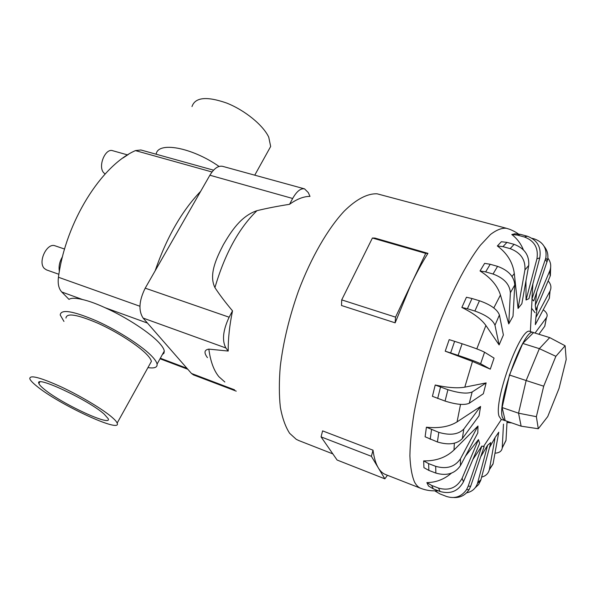 <?xml version="1.0" encoding="UTF-8"?>
<svg xmlns="http://www.w3.org/2000/svg" width="596" height="596" viewBox="0 0 596 596"><rect width="100%" height="100%" fill="white"/><g stroke="black" fill="none" stroke-linecap="round" stroke-linejoin="round"><path stroke-width="0.89" d="M63.958 321.438L60.218 314.993C60.859 308.87 73.07 310.889 96.835 321.043C118.947 331.011 143.263 346.812 152.509 356.944C155.213 359.887 156.733 362.286 157.068 364.126C157.493 367.412 154.453 368.574 147.942 367.613M213.554 170.18L140.902 149.983L135.434 150.602C101.357 165.457 65.769 221.846 58.438 277.252C57.633 283.77 58.736 288.68 61.746 291.98L69.009 299.401C71.11 297.844 75.64 297.896 82.613 299.557C88.975 301.025 96.425 303.729 104.978 307.67C126.874 317.43 151.116 333.455 159.884 343.661C162.537 346.671 164.004 349.137 164.287 351.059L163.982 353.175L162.365 354.553M191.986 106.572C195.108 97.275 206.626 96.09 226.547 103.011C244.852 110.2 263.194 125.22 268.744 137.169L270.666 146.489L267.589 152.025M65.962 318.07C66.536 312.676 77.264 314.435 98.161 323.352C117.576 332.099 138.987 345.978 147.257 354.955C149.708 357.607 151.086 359.76 151.384 361.407L149.782 364.298M112.339 417.55C103.227 409.549 80.877 396.079 61.157 386.856C40.007 377.32 29.554 374.623 29.8 378.758C30.403 380.419 32.631 382.803 36.468 385.917C58.363 404.297 122.344 433.977 117.159 423.078C116.645 421.759 115.043 419.919 112.339 417.55M219.067 166.448C191.674 147.234 157.761 141.252 156.159 154.222M44.029 389.069C41.079 386.662 39.366 384.815 38.896 383.526C33.875 374.444 88.856 400.125 104.233 414.175L108.204 418.69C112.421 427.377 61.194 403.604 44.029 389.069M58.892 274.287L46.533 269.913L44.432 268.535C37.459 262.285 46.98 242.259 55.16 245.843L64.577 249.046M105.09 174.032L103.495 172.542C97.856 165.889 105.432 147.935 112.681 150.706L127.067 154.766M289.544 204.301L292.658 198.483C296.704 191.331 300.667 188.127 304.556 188.872L308.266 192.568L310.002 196.389C303.744 196.375 296.927 199.012 289.544 204.301C277.229 206.246 266.375 208.369 256.965 210.679C240.926 216.028 231.159 231.412 223.425 244.576C216.512 257.956 208.54 274.6 214.925 287.622C219.484 294.603 225.348 302.351 232.522 310.866C229.535 325.312 228.097 338.707 228.216 351.059L208.838 349.114C204.249 349.882 203.787 352.728 207.445 357.637M506.332 228.261L377.141 193.819C367.732 193.342 356.453 199.057 344.279 211.081C327.927 228.529 311.134 257.457 298.454 291.057C289.276 317.027 283.212 342.171 280.269 366.495C279.01 381.79 279.04 395.439 280.373 407.44C282.4 418.273 285.499 426.9 289.656 433.329L296.234 439.304L298.767 440.541L332.844 453.891M550.644 267.485L550.369 275.65L535.878 310.039L535.26 305.219L536.653 292.427M544.215 246.476C547.478 250.499 548.573 255.103 547.5 260.296L533.74 300.973L531.923 299.043L532.891 283.83M523.362 249.799C520.882 243.645 517.03 238.549 511.808 234.519L514.877 233.788L520.375 234.347L527.318 236.217C537.316 240.024 541.466 247.243 539.775 257.874L528.957 298.656L526.037 300.004L525.963 280.805M506.95 242.386L514.117 244.353C524.547 248.279 529.412 255.319 528.719 265.466L521.843 303.759L518.058 308.46L514.303 273.534C512.821 262.419 507.166 253.233 497.347 245.969L501.37 241.73L506.95 242.386L502.957 246.647L510.176 248.644C520.68 252.615 525.597 259.714 524.92 269.936L518.058 308.46M490.217 264.266L497.563 266.36C508.403 270.323 514.139 276.529 514.78 284.977L513.014 316.208L508.746 323.919L500.454 295.013C497.511 285.7 490.702 277.684 480.033 270.964L484.623 263.365L490.217 264.266L485.651 271.888L493.034 274.026C503.925 278.041 509.707 284.277 510.385 292.725L508.746 323.919M471.995 298.507L479.452 300.757C490.612 304.653 497.273 309.399 499.426 314.986L503.389 334.974L499.113 344.92L485.896 325.476C481.367 319.136 473.351 313.131 461.855 307.462L466.452 297.248L471.995 298.507L467.406 308.75L474.878 311.045C486.068 315.001 492.765 319.732 494.971 325.245L499.113 344.92M454.621 341.329L462.101 343.75C473.455 347.49 480.942 350.321 484.563 352.229L494.062 358.099L490.292 369.155L472.479 361.437L445.219 351.186L449.183 339.638L454.621 341.329L450.643 352.921L458.115 355.372C469.462 359.165 476.964 361.951 480.622 363.746L490.292 369.155M464.791 387.162L486.15 382.908L483.334 393.755L469.268 403.246C464.463 405.355 456.394 404.632 445.063 401.071L432.42 396.325L435.222 385.016C447.782 387.72 457.639 388.436 464.791 387.162L472.479 361.437M425.112 436.793L426.408 427.213C439.036 428.502 449.25 426.729 457.065 421.886L480.592 406.45L479.035 415.829L462.317 438.611C456.864 444.169 448.565 445.287 437.419 441.971L425.119 436.793M454.003 449.995L477.97 426.021L477.806 432.927L460.425 465.64C454.882 473.693 446.695 476.174 435.862 473.082L428.859 470.408L423.942 467.666L423.659 460.894C436.011 461.118 446.128 457.482 454.003 449.995L454.353 443.23M465.476 456.134L478.461 439.61L479.638 443.417L463.457 481.792C458.309 491.171 450.524 494.404 440.094 491.499L433.329 488.854L428.539 486.038L426.87 482.611C436.108 482.455 444.273 479.311 451.373 473.179M533.793 332.695L530.097 331.503C521.224 325.26 493.495 400.341 499.023 416.187L501.132 419.375L505.274 420.642M374.921 238.072L427.95 253.36C422.147 262.523 416.433 273.028 410.808 284.881L395.148 322.838L341.515 305.51L341.709 299.885L372.411 238.013L374.921 238.072M371.39 456.312L321.065 436.883L322.592 430.878L373.014 450.189C374.05 457.825 375.815 463.733 378.326 467.912L371.39 456.312L373.014 450.189M533.427 332.531C524.689 326.317 496.96 401.525 502.353 417.342L504.425 420.53M304.556 188.872L222.658 166.351C218.292 165.457 214.031 168.422 209.881 175.231L145.208 288.166C139.024 300.675 138.317 310.643 143.085 318.063L191.487 373.476L193.521 374.929L236.232 391.155M566.2 359.47L559.063 388.339L547.739 416.567L538.292 428.748L536.37 416.678L543.701 386.193L555.867 356.319L565.112 345.755L566.2 359.47M521.135 426.177L518.55 413.192L502.123 407.537L505.185 420.605L521.135 426.177L538.292 428.748M502.123 407.537L509.446 375.018L526.149 380.524L518.55 413.192L536.37 416.678M509.446 375.018L522.759 343.43L539.358 348.653L526.149 380.524L543.701 386.193M522.759 343.43L533.524 332.613L549.706 337.604L539.358 348.653L555.867 356.319M549.706 337.604L565.112 345.755M387.452 475.28L384.86 478.834L378.326 467.912C380.33 471.22 382.707 473.418 385.456 474.498L420.783 488.333C418.317 487.364 416.232 485.263 414.518 482.022C411.903 475.787 410.353 467.07 409.892 455.858C410.1 443.305 411.523 428.852 414.153 412.492C419.092 386.357 426.557 359.202 436.563 331.026C450.107 294.633 466.214 263.507 480.421 245.224L490.441 234.526C496.58 229.855 501.929 227.784 506.488 228.305L509.215 229.155C508.79 228.894 514.989 231.322 518.297 233.923M321.065 436.883L337.098 460.03L384.86 478.834M395.148 322.838L395.55 317.139L425.708 253.389L427.95 253.36M425.708 253.389L372.411 238.013M395.55 317.139L341.709 299.885M548.141 280.954C551.009 284.15 551.643 287.503 550.056 291.004L535.901 317.526L537.383 306.463M549.944 292.264L549.4 298.156L535.327 324.649L535.901 317.526M535.074 312.706L531.58 308.266M472.844 459.538L481.844 446.084L468.203 486.15L466.593 489.584C461.49 496.773 454.77 499.061 446.426 496.438L439.833 493.861L435.11 491.067L438.373 490.828M543.217 309.808C546.919 312.483 548.007 315.098 546.48 317.646L535.029 333.075M538.888 334.267L544.804 326.198L545.414 323.077M511.808 422.922L507.01 422.452M504.238 443.96L505.989 440.518L507.077 421.268M503.478 424.136L502.227 447.939C501.787 451.157 499.381 452.9 494.993 453.176M489.323 469.79L493.034 464.031L498.763 432.182L495.082 437.546L489.383 469.536C488.422 473.5 485.837 476.018 481.635 477.098M489.428 447.7L495.082 437.546M475.221 487.737L478.61 484.563L480.748 480.354L490.791 442.575L487.617 445.212L477.523 483.319C475.668 488.578 472.025 491.752 466.579 492.84M480.696 456.782L487.617 445.212M453.794 497.541C460.321 497.816 465.409 495.194 469.074 489.666L470.661 486.269L484.168 446.583L481.844 446.084M478.461 439.61L462.109 478.297C456.901 487.759 449.041 491.03 438.522 488.102L431.69 485.449L426.87 482.611M477.97 426.021L460.447 458.838C454.86 466.914 446.605 469.41 435.683 466.318L428.621 463.636L423.659 460.894M480.592 406.45L463.822 429.038C458.354 434.551 450.01 435.654 438.79 432.361L426.408 427.213M486.15 382.908L472.159 391.982C467.368 393.993 459.293 393.226 447.909 389.702L435.222 385.016M445.219 351.186L450.643 352.921M461.855 307.462L467.406 308.75M480.033 270.964L485.651 271.888M497.347 245.969L502.957 246.647M511.808 234.519L517.35 235.077L524.361 236.97C534.441 240.814 538.628 248.107 536.929 258.835L526.037 300.004M532.079 238.303L534.329 238.907C543.321 242.155 547.143 248.51 545.817 257.979L531.923 299.043M547.858 258.09C550.779 261.897 551.456 266.062 549.885 270.591L535.26 305.219M228.216 351.059L225.869 347.967C221.876 340.592 222.964 330.333 229.132 317.206L232.522 310.866M155.131 270.845C166.604 237.513 181.787 210.999 200.673 191.309M122.992 157.977L128.46 154.371M59.369 271.426C58.497 266.501 59.548 261.577 62.513 256.652M256.965 210.679C238.84 228.253 224.826 253.896 214.925 287.622M208.838 349.114C210.448 361.295 213.8 370.496 218.896 376.709L224.841 382.014M514.303 273.534L512.046 276.477M500.454 295.013L493.808 307.931M485.896 325.476L476.793 348.884M460.537 404.386L457.065 421.886M549.281 298.395L549.937 291.235M544.722 326.317L546.39 317.765M502.242 447.767L505.997 440.347M489.443 469.223L493.093 463.725M477.709 482.671L480.935 479.713M468.203 486.15L470.661 486.269M462.109 478.297L463.457 481.792M431.69 485.449L433.329 488.854M438.522 488.102L440.094 491.499M460.447 458.838L460.425 465.64M428.621 463.636L428.859 470.408M435.683 466.318L435.862 473.082M463.822 429.038L462.317 438.611M431.526 429.709L430.2 439.312M438.79 432.361L437.419 441.971M472.159 391.982L469.268 403.246M440.504 387.147L437.68 398.486M447.909 389.702L445.063 401.071M484.563 352.229L480.622 363.746M462.101 343.75L458.115 355.372M499.426 314.986L494.971 325.245M479.452 300.757L474.878 311.045M514.78 284.977L510.385 292.725M497.563 266.36L493.034 274.026M528.719 265.466L524.92 269.936M514.117 244.353L510.176 248.644M539.775 257.874L536.929 258.835M520.375 234.347L517.35 235.077M527.318 236.217L524.361 236.97M547.039 261.92L545.347 259.61M550.175 276.134L549.691 271.076M143.085 318.063L225.869 347.967M191.487 373.476L234.586 389.836M145.208 288.166L229.132 317.206M209.881 175.231L292.658 198.483M82.613 299.557L61.746 291.98M186.958 368.291L160.331 358.226M147.48 323.092L104.978 307.67M139.926 306.255L58.438 277.252M212.027 171.983L135.434 150.602M270.666 146.489L254.745 175.179M38.896 383.526L39.798 381.999M530.365 331.592L532.057 299.132M532.697 286.825L532.846 283.994M549.4 298.156L550.056 291.004M437.851 490.62C431.988 491.238 426.304 490.478 420.783 488.333M544.804 326.198L546.48 317.646M502.227 447.939L505.989 440.518M489.383 469.536L493.034 464.031M477.523 483.319L480.748 480.354M466.593 489.584L469.074 489.666M547.5 260.296L545.817 257.979M550.369 275.65L549.885 270.591M501.4 419.472L483.46 446.59M117.159 423.078L151.384 361.407M157.068 364.126L164.287 351.059M187.822 369.274L160.033 358.77"/></g></svg>
